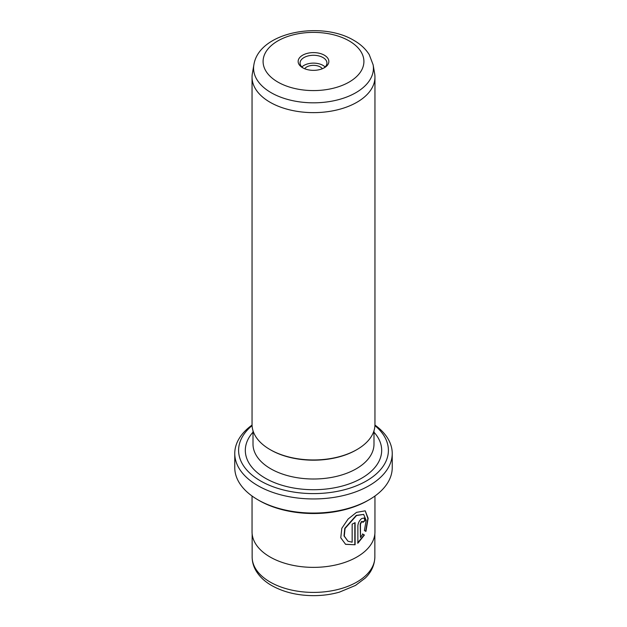 <?xml version="1.0" encoding="UTF-8"?>
<svg xmlns="http://www.w3.org/2000/svg" width="627" height="627" viewBox="0 0 627 627"><rect width="100%" height="100%" fill="white"/><g stroke="black" fill="none" stroke-linecap="round" stroke-linejoin="round"><path stroke-width="0.94" d="M347.969 541.219L344.004 535.92L344.787 528.302L356.238 515.386L363.652 514.414L356.512 515.543L345.062 528.459L344.27 536.069L347.969 541.219L352.155 542.214L352.155 524.117A61.454 35.48 0 0 0 355.101 522.652L355.101 544.761L345.602 544.338L340.774 537.794L341.809 528.287L348.118 519.023L356.512 512.369L365.22 510.833L368.143 518.302L365.925 531.414L364.397 530.536L366.176 520.347L363.652 514.414M345.469 544.26L355.101 544.761M360.47 537.504L360.204 524.015L361.434 521.554L362.555 521.546L361.708 521.711L360.47 524.172L360.47 537.504L362.79 534.086L364.405 535.019L357.876 543.194L357.876 525.841C358.158 522.824 359.436 520.394 361.708 518.545L364.177 517.996L365.141 520.528A61.454 35.48 180 0 1 362.9 522.401L362.555 521.546M369.178 499.743L367.822 500.526A76.815 44.352 180 0 1 259.178 500.534L257.822 499.75A78.736 45.457 0 0 0 369.178 499.743A78.736 45.457 0 0 0 392.236 467.601L392.236 453.493A78.736 45.457 180 0 1 343.635 495.487A78.736 45.457 180 0 1 257.822 485.635A78.736 45.457 180 0 1 234.764 453.493A78.736 45.457 180 0 1 252.054 425.067M252.078 425.608A74.895 43.239 0 0 0 260.542 480.933A74.895 43.239 0 0 0 361.599 483.503A74.895 43.239 0 0 0 374.922 425.608M374.946 425.067A78.736 45.457 180 0 1 392.236 453.493M302.637 67.747L302.637 67.747A15.361 8.872 180 0 1 302.637 55.207A15.361 8.872 180 0 1 324.363 55.207A15.361 8.872 180 0 1 324.363 67.747A15.361 8.872 180 0 1 302.637 67.747M323.642 68.139A13.441 7.759 0 0 0 326.941 63.045A13.441 7.759 0 0 0 323.007 57.559A13.441 7.759 0 0 0 308.359 55.874A13.441 7.759 0 0 0 300.059 63.045A13.441 7.759 0 0 0 303.358 68.139M304.651 68.735A9.601 5.541 180 0 1 320.287 66.964A9.601 5.541 180 0 1 322.349 68.735M325.099 66.964A13.441 7.759 0 0 0 323.007 65.396A13.441 7.759 0 0 0 301.9 66.964M373.12 64.793L374.648 73.633A61.454 35.48 180 0 1 374.954 77.16A61.454 35.48 180 0 1 337.02 109.937A61.454 35.48 180 0 1 270.049 102.248A61.454 35.48 180 0 1 252.046 77.16A61.454 35.48 180 0 1 252.352 73.633L253.88 64.793A59.918 34.595 180 0 0 271.13 92.686A59.918 34.595 180 0 0 339.152 99.489A59.918 34.595 180 0 0 373.12 64.793L369.232 54.627C365.651 48.937 360.556 44.203 353.942 40.426C321.416 20.73 258.959 31.828 253.88 64.793M374.954 77.16L374.954 424.479A61.454 35.48 180 0 1 356.959 449.567L356.277 449.959A60.498 34.924 180 0 1 270.723 449.959L270.049 449.567A61.454 35.48 180 0 1 270.041 449.567A61.454 35.48 180 0 1 252.046 424.479L252.046 77.16M356.959 449.567A61.454 35.48 180 0 1 270.049 449.567L270.723 449.959M374.954 496.02L374.954 531.892A61.454 35.48 180 0 1 337.02 564.668A61.454 35.48 180 0 1 270.049 556.98A61.454 35.48 180 0 1 252.046 531.892L252.046 496.02M234.764 453.493L234.764 467.601A78.736 45.457 0 0 0 257.822 499.743A78.736 45.457 0 0 0 257.822 499.75L259.178 500.526A76.815 44.352 180 0 1 259.178 500.526M357.602 543.037L364.138 534.862L362.516 533.93M362.861 522.056A61.454 35.48 0 0 0 364.867 520.371L365.141 520.528M364.867 520.371L364.099 517.98M365.659 531.257L367.877 518.443L365.227 510.856M354.827 544.604L354.827 522.793M270.112 582.028A61.352 35.425 0 0 0 336.981 589.709A61.352 35.425 0 0 0 374.852 556.98C374.554 567.317 369.272 574.23 365.251 578.07L355.493 585.43L339.419 592.139C331.275 594.451 322.709 595.619 313.727 595.65C297.676 595.595 283.663 592.225 271.703 585.547C264.633 581.495 259.335 576.448 255.8 570.398C253.394 566.165 252.179 561.698 252.148 556.98A61.352 35.425 0 0 0 270.112 582.028M277.855 82.059A50.411 29.101 0 0 0 349.145 82.059A50.411 29.101 0 0 0 349.145 40.904A50.411 29.101 0 0 0 277.855 40.904A50.411 29.101 0 0 0 277.855 82.059M373.998 430.725L373.998 444.081A60.498 34.924 180 0 1 336.652 476.348A60.498 34.924 180 0 1 270.723 468.777A60.498 34.924 180 0 1 253.002 444.081L253.002 430.725M373.998 432.199A68.178 39.36 180 0 1 353.793 482.1A68.178 39.36 180 0 1 265.292 478.189A68.178 39.36 180 0 1 253.002 432.199M374.852 533.906L374.852 556.98M252.148 533.906L252.148 556.98"/></g></svg>
